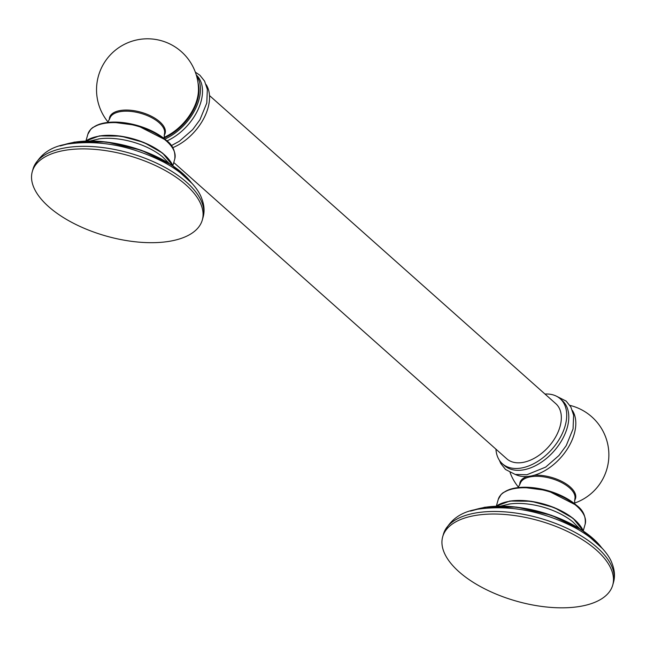 <?xml version="1.0" encoding="UTF-8"?>
<svg xmlns="http://www.w3.org/2000/svg" width="646" height="646" viewBox="0 0 646 646"><rect width="100%" height="100%" fill="white"/><g stroke="black" fill="none" stroke-linecap="round" stroke-linejoin="round"><path stroke-width="0.97" d="M168.606 241.434A88.389 41.764 15.9 0 1 73.814 223.435A88.389 41.764 15.9 0 1 32.3 171.578A88.389 41.764 15.9 0 1 66.005 150.147A88.389 41.764 15.9 0 1 160.797 168.146A88.389 41.764 15.9 0 1 202.311 220.003A88.389 41.764 15.9 0 1 168.606 241.434M169.05 163.333L162.404 156.703A48.313 22.828 -164.1 0 0 99.581 138.801A48.313 22.828 -164.1 0 0 98.345 138.979M109.352 119.696A28.876 13.647 15.9 0 1 120.6 110.466A28.876 13.647 15.9 0 1 153.49 117.378A28.876 13.647 15.9 0 1 164.165 135.313M164.06 137.364A41.691 26.252 -48.3 0 0 196.949 99.831A41.691 26.252 -48.3 0 0 198.475 89.285A50.969 50.969 0 0 0 99.896 71.577A50.969 50.969 0 0 0 108.011 122.005M164.092 138.01A41.691 26.252 -48.3 0 0 197.45 100.267A41.691 26.252 -48.3 0 0 197.991 82.769M164.851 139.076A43.5 27.39 -48.3 0 0 196.489 75.703M166.959 140.909A43.5 27.39 -48.3 0 0 198.419 108.762A43.5 27.39 -48.3 0 0 196.271 74.952M172.668 147.716A43.5 27.39 -48.3 0 0 206.131 84.594M173.766 162.517L506.779 458.805A36.887 23.224 -48.3 0 0 536.01 457.287A36.887 23.224 -48.3 0 0 559.985 426.74A36.887 23.224 -48.3 0 0 555.818 403.685L209.474 95.543M495.934 449.156A43.5 27.39 131.7 0 0 502.386 463.747A43.5 27.39 131.7 0 0 520.797 468.116A43.5 27.39 -48.3 0 0 559.961 438.053A43.5 27.39 -48.3 0 0 560.211 398.752A43.5 27.39 -48.3 0 0 544.974 394.036M502.386 463.747L504.461 465.588A43.5 27.39 131.7 0 0 522.872 469.957A43.5 27.39 -48.3 0 0 562.036 439.894A43.5 27.39 -48.3 0 0 562.286 400.593L560.211 398.752M515.451 474.487A43.5 27.39 131.7 0 0 529.882 476.199A43.5 27.39 -48.3 0 0 567.14 449.293A43.5 27.39 -48.3 0 0 572.404 410.476M534.121 475.27A28.876 13.647 15.9 0 1 570.224 486.987A28.876 13.647 15.9 0 1 574.569 500.448M519.755 484.839A28.876 13.647 15.9 0 1 527.144 476.514M508.741 504.122A48.313 22.828 15.9 0 1 509.977 503.945A48.313 22.828 15.9 0 1 572.808 521.839L579.446 528.468M476.409 515.29A88.389 41.764 15.9 0 1 571.201 533.281A88.389 41.764 15.9 0 1 612.715 585.147A88.389 41.764 15.9 0 1 579.01 606.57A88.389 41.764 15.9 0 1 484.217 588.579A88.389 41.764 15.9 0 1 442.704 536.713A88.389 41.764 15.9 0 1 476.409 515.29M32.3 171.578L33.027 169.018A88.389 41.764 15.9 0 1 66.732 147.595A88.389 41.764 15.9 0 1 161.524 165.586A88.389 41.764 15.9 0 1 203.038 217.452L202.311 220.003M191.046 182.334A80.136 37.872 -164.1 0 0 74.225 142.354A80.136 37.872 -164.1 0 0 61.725 145.495M191.095 182.39A79.563 37.597 -164.1 0 0 74.702 142.16M85.886 141.014A48.313 22.828 15.9 0 1 99.145 136.177A48.313 22.828 15.9 0 1 172.878 165.788M99.621 135.983A47.731 22.553 15.9 0 1 169.567 160.281M85.991 140.82L87.872 134.206A45.18 21.35 15.9 0 1 120.317 122.893A45.18 21.35 15.9 0 1 166.458 141.062A45.18 21.35 15.9 0 1 174.775 158.964L172.894 165.578M107.68 122.425L109.893 118.283A28.367 13.405 -164.1 0 1 130.395 111.37A28.367 13.405 -164.1 0 1 159.182 122.756A28.367 13.405 15.9 0 1 164.455 133.819L164.149 138.51M93.468 127.254A44.445 21.003 15.9 0 1 166.151 140.239M518.084 487.56L520.296 483.418A28.367 13.405 15.9 0 1 531.06 476.716A28.367 13.405 15.9 0 1 569.586 487.9A28.367 13.405 -164.1 0 1 574.859 498.962L574.552 503.646M503.872 492.397A44.445 21.003 15.9 0 1 576.547 505.374M585.179 524.1C585.954 516.372 583.136 510.162 576.733 505.479L547.533 490.54L522.396 487.245L510.187 489.192L503.008 492.761L501.126 494.44L498.276 499.342A45.18 21.35 15.9 0 1 530.721 488.037A45.18 21.35 15.9 0 1 576.862 506.198A45.18 21.35 15.9 0 1 585.179 524.1L583.29 530.713M510.025 501.118A47.731 22.553 15.9 0 1 579.971 525.416M496.29 506.149A48.313 22.828 15.9 0 1 509.541 501.312A48.313 22.828 15.9 0 1 583.281 530.931M601.499 547.525A79.563 37.597 -164.1 0 0 485.106 507.296M601.45 547.477A80.136 37.872 -164.1 0 0 484.629 507.49A80.136 37.872 -164.1 0 0 472.129 510.639M443.431 534.161A88.389 41.764 15.9 0 1 477.136 512.73A88.389 41.764 15.9 0 1 571.928 530.729A88.389 41.764 15.9 0 1 613.442 582.587C615.186 576.531 614.701 570.111 612.004 563.312C608.661 553.509 595.846 538.845 573.785 527.088C542.277 511.22 511.236 505.132 480.64 508.838C462.197 510.808 449.786 519.247 443.431 534.161L442.704 536.713M33.027 169.018C39.39 154.103 51.793 145.665 70.244 143.703C100.833 139.996 131.881 146.077 163.381 161.952C185.442 173.701 198.257 188.366 201.6 198.177C204.297 204.968 204.782 211.395 203.038 217.452M192.217 183.609L171.707 165.013L141.03 150.147L106.307 141.959L74.476 142.08L60.062 145.964M90.44 140.933L99.581 138.801M85.724 141.014L99.387 135.902L120.77 136.12L143.727 142.378L162.671 153.15L173.015 165.885M87.872 134.206L90.731 129.305L92.604 127.625L99.783 124.056L111.992 122.11L137.13 125.405L166.329 140.335C172.732 145.027 175.55 151.229 174.775 158.964M195.318 72.134L199.88 75.219L204.564 81.105L207.342 89.326L206.785 103.029L199.937 119.752L192.661 129.644L179.346 141.248L171.279 145.657M499.285 460.105L500.812 463.537L505.495 469.456L515.193 474.43L526.878 474.753L545.628 467.131L558.935 455.527L566.219 445.635L573.067 428.912L573.616 415.208L570.846 406.98L566.154 401.093L556.238 396.087M574.496 503.113A50.969 50.969 0 0 0 569.869 405.373M510.09 472.565A50.969 50.969 0 0 0 518.415 487.141M498.276 499.342L496.386 505.963M496.12 506.157L509.791 501.038L531.173 501.264L554.131 507.522L573.075 518.286L583.419 531.02M509.977 503.945L500.844 506.076M470.466 511.107L484.88 507.215L516.711 507.094L551.434 515.29L582.111 530.156L602.621 548.753M612.715 585.147L613.442 582.587"/></g></svg>
